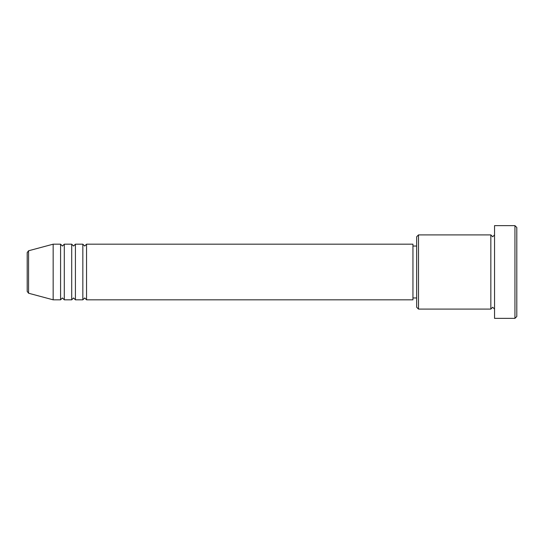 <?xml version="1.0" encoding="UTF-8"?>
<svg xmlns="http://www.w3.org/2000/svg" width="544" height="544" viewBox="0 0 544 544"><rect width="100%" height="100%" fill="white"/><g stroke="black" fill="none" stroke-linecap="round" stroke-linejoin="round"><path stroke-width="0.82" d="M27.2 291.441L27.2 252.559L28.574 250.77L28.574 293.23L27.2 291.441M86.544 244.181L86.544 299.819L412.944 299.819L412.944 244.181L86.544 244.181L84.694 246.038L82.838 244.181L82.838 299.819L75.419 299.819L75.419 244.181L82.838 244.181M71.706 244.181L71.706 299.819L64.294 299.819L64.294 244.181L71.706 244.181L73.562 246.038L75.419 244.181M60.581 244.181L60.581 299.819L53.162 299.819L53.162 244.181L60.581 244.181L62.438 246.038L64.294 244.181M418.506 309.094L416.656 307.238L416.656 236.762L418.506 234.906L418.506 309.094L490.838 309.094L490.838 234.906L492.694 236.762L494.544 234.906M514.944 225.638L516.8 227.494L516.8 316.506L514.944 318.362L514.944 225.638L494.544 225.638L494.544 318.362L514.944 318.362M412.944 297.962L416.656 297.962M28.574 293.23L53.162 299.819M28.574 250.77L53.162 244.181M418.506 234.906L490.838 234.906M412.944 246.038L416.656 246.038M494.544 309.094L492.694 307.238L490.838 309.094M64.294 299.819L62.438 297.962L60.581 299.819M75.419 299.819L73.562 297.962L71.706 299.819M86.544 299.819L84.694 297.962L82.838 299.819"/></g></svg>

